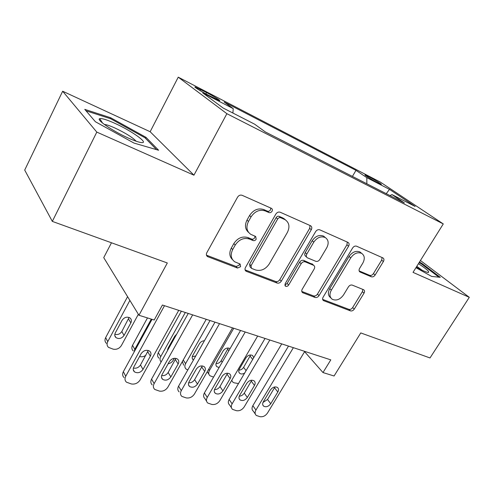 <?xml version="1.0" encoding="UTF-8"?>
<svg xmlns="http://www.w3.org/2000/svg" width="494" height="494" viewBox="0 0 494 494"><rect width="100%" height="100%" fill="white"/><g stroke="black" fill="none" stroke-linecap="round" stroke-linejoin="round"><path stroke-width="0.74" d="M272.033 211.265C272.626 210.012 272.447 209.048 271.502 208.375L242.122 195.303C240.3 194.729 238.775 195.358 237.552 197.186L206.813 252.718C206.047 254.342 206.276 255.633 207.505 256.584L237.54 268.038L240.59 266.711L240.164 264.08L234.73 261.795C230.896 258.856 230.216 254.781 232.693 249.575L235.218 245.08C239.04 239.467 243.764 237.447 249.384 239.028L253.101 240.547C254.317 240.893 255.342 240.454 256.17 239.232L255.694 236.478L250.724 234.31C246.611 231.291 245.858 227.018 248.457 221.491L251.032 216.909C254.91 211.204 259.653 209.209 265.247 210.932L268.952 212.562C270.162 212.933 271.187 212.5 272.033 211.265M248.568 232.39C245.073 229.253 244.549 225.147 247.006 220.071L249.563 215.508C253.428 209.82 258.152 207.832 263.74 209.555L267.433 211.185C268.637 211.556 269.662 211.123 270.502 209.888L270.774 208.042M206.473 255.2L236.157 266.494L239.201 265.173L239.516 263.796M232.557 259.683C229.414 256.645 229 252.774 231.309 248.074L233.823 243.591C237.626 237.991 242.332 235.984 247.939 237.565L251.656 239.084C252.866 239.429 253.885 238.991 254.713 237.775L255.015 236.181M368.24 176.383L365.085 174.95C363.584 174.592 372.698 180.23 378.182 183.033L381.257 184.416C382.671 184.719 373.662 179.161 368.24 176.383M371.321 276.776C372.742 277.171 374.007 276.591 375.125 275.034L383.393 261.536C384.233 259.937 384.104 258.745 383.004 257.954L356.594 246.203C355.106 245.753 353.784 246.339 352.63 247.963L323.101 297.197C322.329 298.679 322.459 299.815 323.484 300.605L350.462 310.874C351.895 311.226 353.154 310.633 354.254 309.108L364.029 293.152C364.819 291.651 364.708 290.521 363.683 289.75L352.278 285.112C350.82 284.723 349.53 285.31 348.412 286.878L343.515 294.949C340.125 299.537 336.389 300.994 332.314 299.315C329.572 297.227 329.239 294.177 331.32 290.169L350.734 257.874C354.013 253.348 357.656 251.847 361.664 253.366C364.677 255.546 365.066 258.788 362.831 263.086L359.583 268.44C358.768 270.014 358.903 271.2 359.978 271.99L371.321 276.776L369.636 275.343C371.056 275.738 372.322 275.158 373.433 273.608L381.664 260.147L382.09 257.541M96.805 132.102L193.938 175.185L150.151 131.737L62.658 91.223L96.805 132.102L52.321 221.392L167.324 262.975L138.962 315.271L154.202 320.013L162.415 305.026L330.795 359.867L322.99 372.556L334.068 376.002L360.762 332.925L430.002 357.959L469.3 297.326L420.431 260.505M193.938 175.185L226.882 113.694L443.272 223.93L413.027 272.367L469.3 297.326M311.288 229.722C312.134 228 311.924 226.69 310.664 225.789L280.209 212.235C278.499 211.71 277.048 212.321 275.843 214.081L245.462 267.501C244.691 269.082 244.888 270.317 246.049 271.212L277.115 283.05C278.74 283.463 280.129 282.846 281.271 281.197L311.288 229.722L309.676 228.339L310.004 225.486M319.772 229.827L348.097 242.431C349.27 243.276 349.437 244.524 348.597 246.185L319.013 295.634C317.895 297.215 316.574 297.82 315.048 297.444L302.661 292.701C301.599 291.886 301.457 290.725 302.229 289.212L314.19 268.995C314.993 267.408 314.826 266.192 313.696 265.346L305.267 261.882C303.68 261.443 302.303 262.048 301.149 263.703L288.644 285.038C287.712 286.31 286.662 286.699 285.495 286.199L285.162 283.71L315.617 231.63C316.796 229.945 318.179 229.34 319.772 229.827M52.321 221.392L24.7 170.072L62.658 91.223M208.258 95.132L219.534 100.634C221.442 101.103 213.161 95.953 206.578 92.563L195.173 86.993C193.148 86.456 201.533 91.686 208.258 95.132M226.882 113.694L178.241 77.169L380.349 182.101L443.272 223.93M352.426 176.414L355.976 170.35L224.078 101.986L233.23 108.631L232.896 113.04M355.976 170.35L366.82 177.649L389.488 189.363L415.127 206.455L391.989 194.599L404.401 202.954L265.34 131.947L254.669 124.198L223.097 108.013L202.75 92.884L233.23 108.631M111.471 242.782L103.734 257.633L138.962 315.271M150.151 131.737L178.241 77.169M304.6 351.685L322.99 372.556M391.989 194.599L389.927 195.562M366.851 183.78L366.82 177.649M389.488 189.363L386.259 193.691M134.004 143.081L158.605 150.25L146.008 137.351L110.637 117.745L84.77 109.365L95.398 121.734L134.004 143.081M415.954 267.686L431.645 276.418L440.29 277.325L421.938 263.444L419.462 262.061M110.211 118.603L110.637 117.745M145.508 138.32L146.008 137.351M421.573 264.024L421.938 263.444M245.08 269.891L275.646 281.512C277.27 281.92 278.653 281.308 279.789 279.666L309.676 228.339M280.703 217.731C279.511 217.366 278.499 217.798 277.659 219.021L251.026 265.729L251.434 268.341L255.559 269.952C260.962 271.348 265.519 269.353 269.224 263.963L287.341 232.495C290.034 226.962 289.305 222.708 285.162 219.731L280.703 217.731L279.159 216.347C277.974 215.983 276.961 216.415 276.127 217.632L277.659 219.021M250.89 267.748L250.013 266.803L249.606 264.204L276.127 217.632M285.588 219.991L283.605 218.348L284.501 219.398M279.159 216.347L282.945 218.015M301.791 291.454L313.505 295.906C315.03 296.283 316.345 295.684 317.463 294.103L346.924 244.796L347.301 242.072M312.739 264.457L303.711 260.412C302.124 259.974 300.753 260.579 299.605 262.228L287.15 283.507L288.644 285.038M284.822 284.896L287.15 283.507M326.769 247.722C329.01 243.264 328.516 239.874 325.293 237.552C320.995 235.885 317.167 237.416 313.789 242.134L306.805 254.058C305.99 255.688 306.169 256.929 307.33 257.788L315.746 261.289C317.309 261.727 318.661 261.122 319.809 259.486L326.769 247.722M325.262 237.528L323.663 236.163C319.377 234.496 315.549 236.015 312.196 240.726L313.789 242.134M306.694 257.195L305.761 256.337C304.6 255.478 304.428 254.237 305.23 252.613L312.196 240.726M359.144 270.922L369.636 275.343M361.33 253.089L359.972 251.971C355.97 250.452 352.339 251.946 349.067 256.46L350.734 257.874M330.838 297.888L330.739 297.796C327.997 295.702 327.664 292.658 329.733 288.663L349.067 256.46M322.644 299.383L348.863 309.349C350.289 309.701 351.549 309.114 352.642 307.589L362.38 291.676L362.837 289.391M127.582 296.647L105.648 337.624C104.574 339.86 104.821 341.749 106.383 343.305M138.351 314.264L121.407 345.516C119.387 348.554 116.646 349.771 113.175 349.165L108.476 347.356C106.908 345.8 106.661 343.898 107.741 341.644L129.879 300.408M114.818 334.234C117.702 335.037 120.036 334.123 121.827 331.505L129.088 317.451M124.037 335.463L130.842 322.885C131.762 320.97 131.528 319.365 130.144 318.068C127.125 316.401 124.445 317.123 122.111 320.242L115.3 332.913C114.41 334.759 114.62 336.309 115.923 337.575C118.955 339.304 121.66 338.594 124.037 335.463L121.827 331.505M178.729 310.343L140.105 379.972C137.937 383.183 135.029 384.517 131.379 383.962L126.452 382.183C124.809 380.596 124.574 378.614 125.748 376.249L164.483 305.706M152.022 319.334L123.364 371.673L125.748 376.249M143.007 369.444C140.463 372.766 137.598 373.557 134.424 371.828C133.071 370.537 132.867 368.919 133.825 366.98L141.179 353.611C143.686 350.314 146.52 349.499 149.682 351.172C151.121 352.5 151.343 354.173 150.349 356.186L143.007 369.444L140.5 364.955C138.703 367.592 136.332 368.623 133.386 368.055M148.28 350.456L140.5 364.955M124.074 377.583C122.444 375.996 122.209 374.026 123.364 371.673M114.874 123.333C106.858 119.727 101.813 118.171 99.732 118.671C95.799 119.548 113.095 131.342 128.471 138.129C134.701 140.901 139.104 142.389 141.692 142.599C149.169 143.34 131.484 130.774 114.874 123.333M136.159 141.235C132.639 137.468 125.575 133.065 114.966 128.02C109.964 125.772 106.426 124.587 104.351 124.469M86.012 110.81L110.656 118.745L144.964 137.758L156.512 149.639M416.251 267.211C422.524 270.619 426.588 272.392 428.428 272.515L428.607 271.472C427.211 269.767 423.821 267.168 418.455 263.679M419.116 262.617L421.376 263.87L438.938 277.183M422.061 270.212L416.8 266.322M147.478 317.92L132.534 345.3C131.447 347.523 131.676 349.394 133.213 350.901M134.096 352.068L134.788 349.301L151.306 319.112M139.586 356.514L139.888 356.6C141.908 357.082 143.884 356.656 145.823 355.316M181.354 311.195L158.308 352.667C157.209 354.877 157.419 356.711 158.938 358.169M161.137 361.985C159.79 360.521 159.648 358.737 160.711 356.637L185.312 312.486M174.345 358.28L173.271 360.188C172.091 362.127 170.374 363.331 168.108 363.819M167.522 349.561L168.022 349.653M176.661 334.179L174.753 336.204L168.009 348.282L167.447 350.678M187.806 369.932L186.139 369.111C184.645 367.69 184.453 365.875 185.577 363.67L210.03 320.538M192.271 356.724L195.754 355.964M183.614 365.146L182.397 361.472M204.411 340.749C202.299 340.848 200.65 341.829 199.459 343.694L192.759 355.495C191.845 357.298 192.005 358.774 193.234 359.922L193.42 360.064M213.569 377.101L209.956 375.767C208.487 374.396 208.32 372.612 209.45 370.426L233.755 328.263M216.032 363.578C218.187 363.615 219.898 362.664 221.176 360.731L228.296 347.998M208.869 374.156L207.239 371.778M230.062 348.628C227.543 347.393 225.245 348.147 223.177 350.882L216.514 362.423C215.594 364.208 215.736 365.659 216.94 366.77L219.151 367.468M206.245 319.303L167.861 387.179C165.718 390.309 162.903 391.619 159.408 391.094L154.776 389.451C153.171 387.914 152.955 385.968 154.14 383.616L192.648 314.876M188.245 313.437L151.584 379.083L154.14 383.616M170.844 376.922C168.374 380.127 165.632 380.93 162.612 379.324C161.285 378.077 161.106 376.49 162.075 374.569L169.386 361.54C171.813 358.348 174.536 357.526 177.544 359.082C178.952 360.361 179.149 362.003 178.143 363.998L170.844 376.922L168.17 372.47C166.54 374.903 164.354 375.946 161.631 375.613M175.913 358.341L168.17 372.47M152.226 384.894C150.627 383.356 150.411 381.424 151.584 379.083M232.532 327.862L194.408 394.064C192.29 397.127 189.554 398.405 186.207 397.911L181.848 396.386C180.273 394.904 180.082 392.996 181.279 390.661L219.534 323.632M214.989 322.15L178.569 386.172L181.279 390.661M197.458 384.073C195.062 387.173 192.432 387.981 189.554 386.487C188.257 385.283 188.097 383.727 189.072 381.819L196.334 369.111C198.699 366.023 201.311 365.202 204.176 366.647C205.547 367.882 205.726 369.487 204.707 371.463L197.458 384.073L194.636 379.664C193.148 381.893 191.147 382.943 188.634 382.807M202.324 365.918L194.636 379.664M179.143 391.878C177.574 390.39 177.383 388.494 178.569 386.172M257.664 336.05L219.811 400.659C217.718 403.647 215.069 404.907 211.852 404.444L207.746 403.024C206.208 401.585 206.041 399.708 207.245 397.398L245.234 331.999M240.566 330.48L204.393 392.952L207.245 397.398M222.93 390.915C220.602 393.922 218.064 394.725 215.328 393.335C214.056 392.174 213.914 390.643 214.902 388.753L222.115 376.354C224.412 373.359 226.925 372.538 229.661 373.884C230.994 375.076 231.155 376.65 230.13 378.608L222.93 390.915L219.972 386.543C218.614 388.593 216.786 389.63 214.482 389.667M227.592 373.192L219.972 386.543M206.56 401.159L204.905 398.553C203.367 397.12 203.195 395.256 204.393 392.952M281.722 343.886L244.16 406.976C242.091 409.897 239.51 411.138 236.428 410.693L232.551 409.372C231.044 407.982 230.896 406.142 232.112 403.851L269.823 340.008M265.043 338.452L229.13 399.448L232.112 403.851M247.333 397.466C245.061 400.381 242.622 401.19 240.004 399.893C238.769 398.769 238.645 397.269 239.633 395.398L246.802 383.288C249.038 380.386 251.458 379.565 254.064 380.825C255.367 381.973 255.503 383.517 254.478 385.444L247.333 397.466L244.252 393.138C243.017 395.009 241.35 396.034 239.244 396.207M251.792 380.182L244.252 393.138M231.445 407.729L229.574 404.95C228.074 403.561 227.925 401.727 229.13 399.448M238.88 370.148C240.862 370.055 242.443 369.117 243.616 367.332L250.674 354.945M253.7 357.73L252.644 355.563C250.236 354.365 248.007 355.112 245.963 357.792L239.343 369.08C238.417 370.846 238.54 372.272 239.72 373.347C241.14 374.291 242.801 374.18 244.697 373.013M231.717 380.343L232.835 382.165L234.15 382.825L238.503 383.542M304.773 351.388L267.501 413.033C265.457 415.892 262.956 417.109 259.986 416.689L256.318 415.454C254.848 414.108 254.725 412.305 255.954 410.032L293.374 347.677M288.496 346.09L252.854 405.679L255.954 410.032M270.724 403.746C268.514 406.581 266.161 407.389 263.66 406.173C262.45 405.086 262.345 403.617 263.345 401.764L270.453 389.933C272.639 387.117 274.973 386.296 277.467 387.475C278.733 388.587 278.851 390.093 277.819 392.001L270.724 403.746L267.532 399.467L262.993 402.456M274.985 386.913L267.532 399.467M255.293 413.997L253.237 411.076C251.767 409.736 251.644 407.939 252.854 405.679M199.984 90.526L200.552 89.445M205.887 93.879L206.578 92.563M263.74 209.555L265.247 210.932M249.563 215.508L251.032 216.909M247.006 220.071L248.457 221.491M251.656 239.084L253.101 240.547M247.939 237.565L249.384 239.028M233.823 243.591L235.218 245.08M231.309 248.074L232.693 249.575M236.157 266.494L237.54 268.038M206.683 255.287L207.999 256.831M267.433 211.185L268.952 212.562M279.789 279.666L281.271 281.197M275.646 281.512L277.115 283.05M245.086 269.897L246.481 271.428M249.606 264.204L251.026 265.729M346.924 244.796L348.597 246.185M317.463 294.103L319.013 295.634M313.505 295.906L315.048 297.444M301.871 291.713L303.013 292.88M311.856 263.747L313.424 265.216M303.711 260.412L305.267 261.882M299.605 262.228L301.149 263.703M305.23 252.613L306.805 254.058M359.348 271.373L360.182 272.089M329.733 288.663L331.32 290.169M362.38 291.676L364.029 293.152M352.642 307.589L354.254 309.108M348.863 309.349L350.462 310.874M322.743 299.716L323.811 300.766M381.664 260.147L383.393 261.536M373.433 273.608L375.125 275.034M107.741 341.644L105.648 337.624M128.57 319.013L130.842 322.885M150.349 356.186L147.768 351.79M134.788 349.301L132.534 345.3M160.711 356.637L158.308 352.667M185.577 363.67L183.225 360.009M209.45 370.426L208.678 369.284M221.176 360.731L222.207 362.182M227.765 349.338L228.821 350.765M178.143 363.998L175.395 359.632M204.707 371.463L201.818 367.135M230.13 378.608L227.104 374.31M254.478 385.444L251.329 381.189M243.616 367.332L246.086 370.654M250.162 356.186L252.681 359.453M277.819 392.001L274.565 387.79M206.585 255.503L207.505 256.584M245.259 270.348L246.049 271.212M283.605 218.348L285.162 219.731M302.038 292.071L302.661 292.701M312.122 263.882L313.696 265.346M285.026 285.717L285.495 286.199M323.663 236.163L325.293 237.552M359.471 271.552L359.978 271.99M359.972 251.971L361.664 253.366M322.909 300.043L323.484 300.605M114.781 335.469L115.923 337.575M134.424 371.828L133.25 369.654M102.567 123.086L99.732 118.671M192.29 358.496L193.234 359.922M216.063 365.511L216.94 366.77M162.612 379.324L161.507 377.428M189.554 386.487L188.523 384.826M215.328 393.335L214.365 391.878M240.004 399.893L239.108 398.609M238.905 372.229L239.72 373.347M263.66 406.173L262.827 405.037"/></g></svg>
